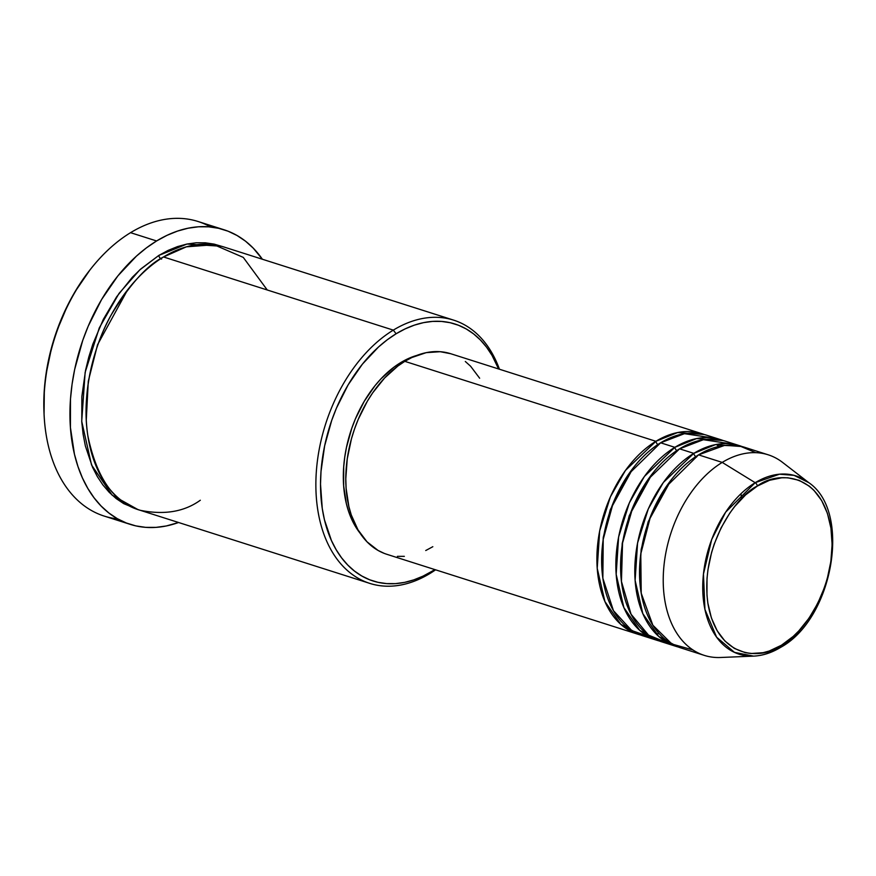 <?xml version="1.0" encoding="UTF-8"?>
<svg xmlns="http://www.w3.org/2000/svg" width="876" height="876" viewBox="0 0 876 876"><rect width="100%" height="100%" fill="white"/><g stroke="black" fill="none" stroke-linecap="round" stroke-linejoin="round"><path stroke-width="1.31" d="M781.436 645.24C763.927 659.398 717.608 661.533 707.863 603.137C699.793 543.722 738.884 493.823 757.368 486.06A3.285 1.982 -121.4 0 0 755.189 482.698L725.667 512.142L711.717 539.463L703.461 574.021L704.939 609.433L716.612 637.17L734.526 652.39L753.59 656.124A93.568 61.265 -72.3 0 1 702.738 586.241A93.568 61.265 -72.3 0 1 755.189 482.698L722.218 462.408A105.251 68.908 107.7 0 0 663.231 578.883A105.251 68.908 107.7 0 0 720.422 657.493L753.59 656.124C762.722 655.697 771.789 652.751 780.779 647.287C833.032 618.872 851.998 511.847 808.811 482.676L794.039 475.35L779.487 474.201L755.189 482.698A93.568 61.265 -72.3 0 1 808.811 482.676L782.542 462.386A105.251 68.908 107.7 0 0 722.218 462.408L698.533 454.863A105.251 68.908 107.7 0 0 640.148 559.534A105.251 68.908 107.7 0 0 680.619 647.835L704.304 655.379A105.251 68.908 -72.3 0 1 663.833 567.079A105.251 68.908 -72.3 0 1 722.218 462.408A105.251 68.908 -72.3 0 1 768.164 454.797L744.48 447.253A105.251 68.908 107.7 0 0 698.533 454.863L722.218 462.408L755.189 482.698A3.285 1.982 58.6 0 1 757.368 486.06L769.599 480.267L781.83 477.77L787.798 477.781L799.142 480.333L809.336 486.169L813.881 490.253L821.655 500.546L827.415 513.347L830.941 528.151L832.112 544.401L830.864 561.461L827.262 578.686L824.612 587.15L817.746 603.378L809.03 618.16L798.781 630.928L793.218 636.392L781.436 645.24L769.205 651.021L763.062 652.697L751.006 653.507L745.224 652.653L734.395 648.437L724.923 641.035L717.159 630.742L711.4 617.941L707.863 603.137L706.976 595.154L707.02 578.423L707.939 569.827L711.553 552.603L714.192 544.138L721.058 527.91L729.774 513.128L734.734 506.459L745.596 494.896L757.368 486.06C774.888 471.89 821.195 469.755 830.941 528.151C839.011 587.566 799.919 637.465 781.436 645.24A3.285 1.982 58.6 0 1 780.801 647.276A3.285 1.982 -121.4 0 0 781.436 645.24M657.909 444.537A3.285 1.982 58.6 0 1 655.894 441.296L677.63 432.547L704.195 434.496A105.251 68.908 -72.3 0 0 701.84 433.675A105.251 68.908 -72.3 0 0 655.894 441.296L404.8 361.339A105.251 68.908 107.7 0 0 346.403 466.021A105.251 68.908 107.7 0 0 386.874 554.311L637.98 634.257A105.251 68.908 -72.3 0 1 597.509 545.967A105.251 68.908 -72.3 0 1 655.894 441.296A3.285 1.982 -121.4 0 0 657.909 444.537M713.502 438.044L684.441 433.675L660.635 442.796A105.251 68.908 107.7 0 0 602.25 547.467A105.251 68.908 107.7 0 0 642.721 635.768L656.934 640.29A105.251 68.908 -72.3 0 1 616.463 552A105.251 68.908 -72.3 0 1 674.848 447.329L696.584 438.58L723.138 440.529A105.251 68.908 -72.3 0 0 720.795 439.708A105.251 68.908 -72.3 0 0 674.848 447.329L660.635 442.796L674.848 447.329A3.285 1.982 -121.4 0 0 676.852 450.571A3.285 1.982 58.6 0 1 674.848 447.329L644.418 476.445L629.362 502.846L618.62 536.966L616.178 574.36L623.876 607.583L639.732 630.348L659.321 640.98A105.251 68.908 -72.3 0 1 656.934 640.29M716.48 444.428L718.955 446.399M732.445 444.077L703.384 439.708L679.579 448.83A105.251 68.908 107.7 0 0 621.193 553.501A105.251 68.908 107.7 0 0 661.665 641.801L675.878 646.324A105.251 68.908 -72.3 0 1 635.407 558.034A105.251 68.908 -72.3 0 1 693.792 453.363L715.528 444.614L742.092 446.563A105.251 68.908 -72.3 0 0 739.738 445.742A105.251 68.908 -72.3 0 0 693.792 453.363L679.579 448.83L693.792 453.363A3.285 1.982 -121.4 0 0 696.606 457.009M695.807 456.604A3.285 1.982 58.6 0 1 693.792 453.363L663.362 482.479L648.306 508.879L637.575 543L635.122 580.394L642.82 613.616L658.686 636.381L678.276 647.014A105.251 68.908 -72.3 0 1 675.878 646.324M755.802 452.673L739.87 446.048L724.397 445.457L698.533 454.863L666.099 486.848L650.55 516.347L640.772 553.928L641.221 593.216L652.839 625.201L671.903 644.013L692.993 649.959M267.257 289.989L243.265 257.38L213.985 244.732L186.369 246.835L163.527 256.964L393.313 330.121L396.116 333.767A134.849 88.29 -72.3 0 1 498.597 368.971L492.027 355.393L486.574 347.203L480.431 340.03L473.653 333.942L466.295 328.993L458.433 325.237L450.144 322.707L441.515 321.426L432.613 321.404L423.535 322.642L414.37 325.138L405.205 328.861L396.116 333.767L387.203 339.822L378.552 346.962L362.346 364.219L348.133 384.86L336.45 408.106L331.708 420.425L324.635 445.873L320.999 471.573L320.517 484.209L322.259 508.452L324.459 519.818L331.424 540.514L336.121 549.635L341.563 557.815L347.706 564.987L354.495 571.075L361.854 576.025L369.705 579.792L377.994 582.321L386.634 583.602L395.525 583.624L404.602 582.376L413.779 579.879L422.944 576.167L432.032 571.251L430.105 573.397A138.145 90.447 107.7 0 0 435.591 569.816A138.145 90.447 -72.3 0 1 430.105 573.397L432.032 571.251A134.849 88.29 -72.3 0 1 322.259 508.452A134.849 88.29 -72.3 0 1 396.116 333.767L393.313 330.121A138.145 90.447 107.7 0 0 317.649 509.055A138.145 90.447 107.7 0 0 430.105 573.397A138.145 90.447 -72.3 0 1 369.792 583.383A138.145 90.447 -72.3 0 1 316.674 467.499A138.145 90.447 -72.3 0 1 393.313 330.121L163.527 256.964A138.145 90.447 107.7 0 0 86.899 394.342A138.145 90.447 107.7 0 0 140.018 510.226L369.792 583.383M117.691 518.888A154.581 101.211 -72.3 0 1 44.15 415.793A154.581 101.211 -72.3 0 1 91.016 268.593A154.581 101.211 -72.3 0 1 130.546 232.677A154.581 101.211 107.7 0 0 44.785 386.415A154.581 101.211 107.7 0 0 104.233 516.095L130.283 524.385A154.581 101.211 -72.3 0 1 70.847 394.704A154.581 101.211 -72.3 0 1 156.596 240.966L130.546 232.677L156.596 240.966A154.581 101.211 -72.3 0 1 224.081 229.786A154.581 101.211 -72.3 0 1 262.384 259.241L253.263 248.149L245.488 241.163L237.046 235.502L228.045 231.187L218.54 228.286L208.641 226.818L198.447 226.796L188.033 228.22L177.532 231.078L167.009 235.337L156.596 240.966L146.38 247.908L136.459 256.099L117.888 275.874L101.594 299.537L88.213 326.179L82.771 340.304L74.657 369.475L72.073 384.246L70.496 398.941L70.43 427.565L74.46 454.25L77.975 466.536L82.443 477.967L87.83 488.425L94.071 497.809L101.112 506.032L108.887 513.007L117.318 518.68L126.33 522.994L135.835 525.896L145.723 527.363L155.928 527.385L166.331 525.961L178.562 522.501A154.581 101.211 -72.3 0 1 130.283 524.385M91.016 268.593L89.932 269.972A151.296 99.065 107.7 0 0 44.063 414.041A151.296 99.065 107.7 0 0 44.107 414.906M161.6 259.099A3.285 1.982 58.6 0 1 158.786 255.453L186.993 244.032L221.453 246.266L214.138 244.119L205.302 242.805L196.18 242.783L186.884 244.054L177.489 246.605L168.093 250.416L158.786 255.453A3.285 1.982 -121.4 0 0 161.6 259.099M384.181 553.358L378.049 550.424L367.011 541.806L357.966 529.816L351.265 514.924L348.867 506.547L346.119 488.381L345.79 478.756L347.246 458.893L351.44 438.832L354.528 428.977L358.229 419.363L367.351 401.219L372.672 392.864L384.597 378.005L397.835 366.069L404.8 361.339L655.894 441.296L625.464 470.412L610.408 496.812L599.677 530.933L597.224 568.327L604.922 601.549L620.777 624.314L640.367 634.947A105.251 68.908 -72.3 0 1 637.98 634.257M400.496 362.73A101.955 66.762 107.7 0 0 360.135 533.276L355.13 525.939L348.637 511.507L346.316 503.404L343.655 485.797L343.699 466.919L344.739 457.228L346.447 447.494L351.802 428.255L355.382 418.936L364.219 401.361L374.961 385.747L380.929 378.87L393.751 367.307L400.496 362.73L407.362 359.018L416.757 355.426A101.955 66.762 107.7 0 0 400.496 362.73L401.909 363.179L400.496 362.73M780.801 647.276A3.285 1.982 58.6 0 1 780.111 647.473A93.568 61.265 -72.3 0 1 753.59 656.124M739.738 445.742L725.525 441.219A105.251 68.908 107.7 0 0 679.579 448.83L648.174 479.325L632.855 507.226L622.54 543.043L621.445 581.456L631.048 614.207L648.547 635.133L668.957 643.477M44.063 414.162L44.337 389.426L45.88 375.037L51.914 346.206L56.349 332.037L67.835 304.87L74.778 292.135L89.965 269.928M224.081 229.786L198.031 221.497A154.581 101.211 107.7 0 0 130.546 232.677A154.581 101.211 -72.3 0 1 210.623 226.994M137.663 509.427L123.691 503.623L116.158 498.553L109.204 492.312L102.908 484.965L97.335 476.577L92.528 467.236L85.388 446.037L83.132 434.386L81.786 422.188L81.84 396.609L85.563 370.285L88.761 357.156L92.812 344.213L103.302 319.411L116.628 296.822L132.276 277.32L140.795 268.965L158.786 255.453L139.711 269.95L119.005 293.46L99.284 327.898L85.136 372.42L81.72 421.312L91.542 464.97L112.095 495.115L137.663 509.427M453.615 320.123A138.145 90.447 -72.3 0 1 499.451 369.245A138.145 90.447 107.7 0 0 393.313 330.121A138.145 90.447 -72.3 0 1 453.615 320.123L223.829 246.966A138.145 90.447 107.7 0 0 163.527 256.964C146.938 265.297 129.352 284.864 110.781 315.667C93.403 346.644 81.26 394.835 87.874 435.898C96.743 478.274 114.187 503.076 140.215 510.292C164.184 515.165 184.223 511.814 200.319 500.24M432.032 571.251L434.737 569.542A134.849 88.29 -72.3 0 1 432.032 571.251M432.832 546.701L425.736 550.533M404.34 556.348L397.397 556.337M701.84 433.675L450.746 353.729A105.251 68.908 107.7 0 0 404.8 361.339L411.884 357.507L426.196 352.656L440.234 351.703L450.822 353.751M465.309 361.481L470.609 366.234L479.654 378.224M720.795 439.708L706.582 435.186A105.251 68.908 107.7 0 0 660.635 442.796L628.716 474.025L613.277 502.704L603.214 539.397L602.863 578.269L613.463 610.682L631.76 630.578L652.532 637.728M86.286 419.714L88.279 381.279L97.543 344.761L127.666 289.759L97.543 344.761L88.279 381.279L86.286 419.714M639.677 578.653L641.155 549.471L648.185 521.735L671.082 480.026L648.185 521.735L641.155 549.471L639.677 578.653M620.723 572.619L622.201 543.438L629.231 515.701L652.127 473.993L629.231 515.701L622.201 543.438L620.723 572.619M601.768 566.586L603.246 537.404L610.287 509.657L633.173 467.948L610.287 509.657L603.246 537.404L601.768 566.586M741.545 498.783L740.986 493.714M718.769 446.431L716.349 444.45M44.15 415.793L44.063 414.041M656.047 633.852L659.168 633.633"/></g></svg>
